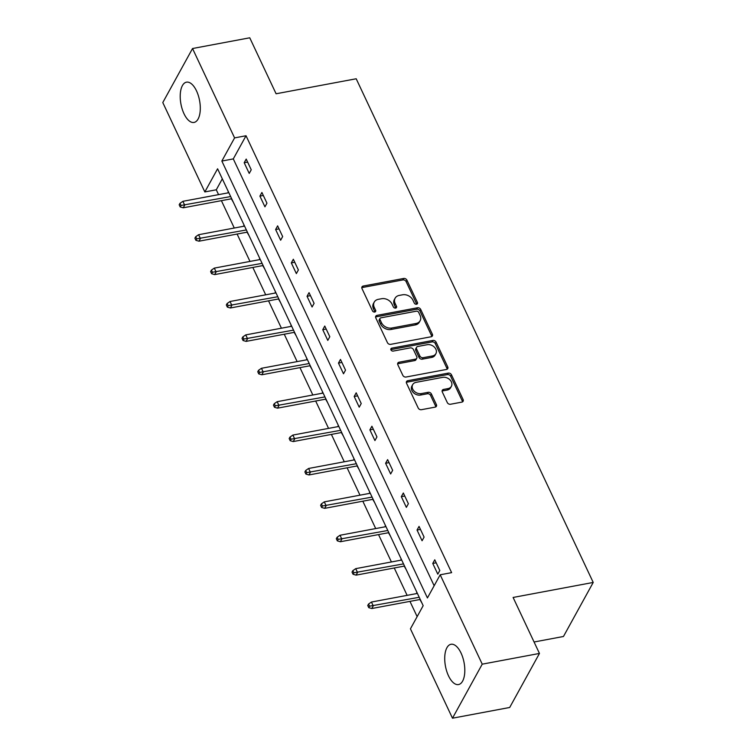 <?xml version="1.0" encoding="UTF-8"?>
<svg xmlns="http://www.w3.org/2000/svg" width="756" height="756" viewBox="0 0 756 756"><rect width="100%" height="100%" fill="white"/><g stroke="black" fill="none" stroke-linecap="round" stroke-linejoin="round"><path stroke-width="1.13" d="M416.547 304.233A1.805 1.399 28.8 0 0 417.425 302.466L406.917 280.145A2.58 1.994 28.8 0 0 403.685 278.463L363.249 286.042A2.58 1.994 28.8 0 0 361.973 286.902A2.58 1.994 28.8 0 0 361.992 288.565L372.491 310.896A1.805 1.399 28.8 0 0 375.637 310.3L374.277 307.418A8.25 6.379 28.8 0 1 374.239 302.088A8.25 6.379 28.8 0 1 378.302 299.338L381.676 298.714A8.25 6.379 28.8 0 1 392.024 304.082L393.385 306.974A1.805 1.399 28.8 0 0 396.531 306.388L395.171 303.496A8.25 6.379 28.8 0 1 395.133 298.166A8.25 6.379 28.8 0 1 399.196 295.426L402.57 294.793A8.25 6.379 28.8 0 1 412.918 300.17L414.279 303.061A1.805 1.399 28.8 0 0 416.547 304.233M416.717 304.195A1.805 1.399 28.8 0 0 416.622 303.931L406.114 281.61A2.58 1.994 28.8 0 0 402.882 279.928L362.445 287.507A2.58 1.994 28.8 0 0 361.784 287.743M374.929 312.03A1.805 1.399 28.8 0 0 374.834 311.765L373.473 308.873L374.277 307.418M395.823 308.108A1.805 1.399 28.8 0 0 395.728 307.843L394.367 304.961L395.171 303.496M448.497 675.817A20.488 9.478 79.4 0 1 450.992 644.282A20.488 9.478 79.4 0 1 461.037 653.033A20.488 9.478 79.4 0 1 458.542 684.558A20.488 9.478 79.4 0 1 448.497 675.817M183.982 113.693A20.488 9.478 79.4 0 1 186.477 82.168A20.488 9.478 79.4 0 1 196.522 90.909A20.488 9.478 79.4 0 1 194.027 122.444A20.488 9.478 79.4 0 1 183.982 113.693M447.287 402.561A2.58 1.994 28.8 0 0 450.529 404.243L461.869 402.116A2.58 1.994 28.8 0 0 463.135 401.256A2.58 1.994 28.8 0 0 463.126 399.593L451.464 374.806A2.58 1.994 28.8 0 0 448.223 373.124L407.786 380.703A2.58 1.994 28.8 0 0 406.52 381.563A2.58 1.994 28.8 0 0 406.53 383.226L418.2 408.013A2.58 1.994 28.8 0 0 421.432 409.695L435.135 407.125A2.58 1.994 28.8 0 0 436.41 406.274A2.58 1.994 28.8 0 0 436.392 404.602L431.402 393.999A2.58 1.994 28.8 0 0 428.17 392.317L421.366 393.592A6.898 5.33 28.8 0 1 414.108 391.088A6.898 5.33 28.8 0 1 412.681 384.643A6.898 5.33 28.8 0 1 416.084 382.347L442.704 377.357A6.898 5.33 28.8 0 1 449.962 379.862A6.898 5.33 28.8 0 1 451.389 386.307A6.898 5.33 28.8 0 1 447.987 388.603L443.555 389.435A2.58 1.994 28.8 0 0 442.288 390.285A2.58 1.994 28.8 0 0 442.298 391.958L447.287 402.561M192.534 48.526L249.754 37.8L276.091 93.772L356.199 78.766L593.214 582.441L513.107 597.457L539.453 653.439L482.233 664.165L452.485 718.2L410.432 628.831L423.171 605.679L217.586 168.786L204.838 191.939L162.786 102.561L192.534 48.526L234.587 137.894L221.848 161.047L427.433 597.939L440.181 574.787L482.233 664.165M440.181 574.787L451.625 572.642L246.031 135.749L234.587 137.894M431.118 336.77A2.58 1.994 28.8 0 0 432.394 335.91A2.58 1.994 28.8 0 0 432.375 334.246L420.714 309.459A2.58 1.994 28.8 0 0 417.473 307.777L377.036 315.356A2.58 1.994 28.8 0 0 375.77 316.216A2.58 1.994 28.8 0 0 375.779 317.879L387.45 342.676A2.58 1.994 28.8 0 0 390.682 344.349L431.118 336.77M436.089 342.128L447.75 366.925A2.58 1.994 28.8 0 1 447.769 368.588A2.58 1.994 28.8 0 1 446.494 369.448L406.057 377.027A2.58 1.994 28.8 0 1 402.825 375.345L397.826 364.732A2.58 1.994 28.8 0 1 397.817 363.069A2.58 1.994 28.8 0 1 399.083 362.209L415.488 359.138A2.58 1.994 28.8 0 0 416.754 358.278A2.58 1.994 28.8 0 0 416.745 356.615L413.428 349.574A2.58 1.994 28.8 0 0 410.196 347.892L393.12 351.096A1.805 1.399 28.8 0 1 391.74 348.157L432.848 340.446A2.58 1.994 28.8 0 1 436.089 342.128L435.286 343.593L446.947 368.38L447.75 366.925M539.453 653.439L509.695 707.474L452.485 718.2M534.067 641.995L563.466 636.486L593.214 582.441M406.199 569.599L404.186 566.121M401.351 560.101L400.954 559.26M374.768 502.816L372.755 499.338M369.92 493.318L369.533 492.477M343.337 436.032L341.325 432.545M338.499 426.526L338.102 425.694M311.916 369.24L309.903 365.762M307.068 359.743L306.671 358.902M280.485 302.457L278.473 298.97M275.638 292.95L275.25 292.118M249.055 235.664L247.051 232.186M244.216 226.167L243.819 225.326M222.311 178.832L216.282 189.794L218.569 194.632M221.395 200.652L234.275 228.029M237.11 234.048L249.99 261.425M252.825 267.444L265.706 294.821M268.541 300.841L281.421 328.208M284.256 334.228L297.136 361.604M299.962 367.624L312.842 395.001M315.677 401.02L328.558 428.387M331.393 434.407L344.273 461.784M347.108 467.803L359.988 495.18M362.823 501.2L375.704 528.567M378.539 534.587L391.419 561.963M394.245 567.983L407.125 595.359M409.96 601.379L417.142 616.631M233.339 202.277L231.336 198.79M228.501 192.771L228.104 191.939M264.77 269.06L262.757 265.583M259.932 259.563L259.535 258.722M296.201 335.853L294.188 332.366M291.353 326.346L290.965 325.515M327.622 402.636L325.619 399.149M322.784 393.129L322.387 392.298M359.053 469.419L357.04 465.942M354.214 459.922L353.817 459.081M390.483 536.212L388.471 532.725M385.636 526.705L385.248 525.874M421.905 602.995L419.901 599.517M417.066 593.498L416.669 592.657M216.282 189.794L204.838 191.939M246.031 135.749L233.292 158.902L434.152 585.749M233.292 158.902L221.848 161.047M437.79 574.154L432.753 563.447L434.766 559.799L439.803 570.496L437.79 574.154M422.075 540.757L417.038 530.05L419.051 526.403L424.088 537.1L422.075 540.757M406.359 507.361L401.323 496.664L403.335 493.007L408.372 503.713L406.359 507.361M390.644 473.965L385.607 463.267L387.62 459.62L392.657 470.317L390.644 473.965M374.938 440.578L369.901 429.871L371.905 426.223L376.942 436.921L374.938 440.578M359.223 407.182L354.186 396.484L356.189 392.827L361.226 403.534L359.223 407.182M343.507 373.785L338.471 363.088L340.483 359.431L345.52 370.138L343.507 373.785M327.792 340.398L322.755 329.692L324.768 326.044L329.805 336.741L327.792 340.398M312.077 307.002L307.04 296.295L309.053 292.648L314.09 303.354L312.077 307.002M296.361 273.606L291.325 262.908L293.337 259.251L298.374 269.958L296.361 273.606M280.656 240.219L275.619 229.512L277.622 225.864L282.659 236.562L280.656 240.219M264.94 206.823L259.903 196.116L261.907 192.468L266.944 203.175L264.94 206.823M249.225 173.426L244.188 162.729L246.201 159.072L251.238 169.779L249.225 173.426M244.188 162.729L247.609 162.086M259.903 196.116L263.324 195.473M275.619 229.512L279.04 228.87M291.325 262.908L294.755 262.266M307.04 296.295L310.47 295.662M322.755 329.692L326.186 329.049M338.471 363.088L341.892 362.445M354.186 396.484L357.607 395.842M369.901 429.871L373.322 429.228M385.607 463.267L389.038 462.625M401.323 496.664L404.753 496.021M417.038 530.05L420.468 529.408M432.753 563.447L436.174 562.804M395.133 298.166L394.33 299.631A8.25 6.379 28.8 0 0 394.367 304.961M374.239 302.088L373.436 303.543A8.25 6.379 28.8 0 0 373.473 308.873M431.78 336.533A2.58 1.994 28.8 0 0 431.572 335.711L419.911 310.914A2.58 1.994 28.8 0 0 416.669 309.232L376.233 316.821A2.58 1.994 28.8 0 0 375.571 317.057M418.654 312.36A1.805 1.399 28.8 0 0 416.386 311.179L380.892 317.832A1.805 1.399 28.8 0 0 380.013 319.599L381.449 322.642A8.25 6.379 28.8 0 0 391.797 328.019L416.065 323.474A8.25 6.379 28.8 0 0 420.128 320.733A8.25 6.379 28.8 0 0 420.09 315.403L418.654 312.36M380.003 318.437L379.2 319.892A1.805 1.399 28.8 0 0 379.21 321.064L380.013 319.599M420.128 320.733L419.325 322.188A8.25 6.379 28.8 0 1 415.261 324.938L390.994 329.484A8.25 6.379 28.8 0 1 380.646 324.107L379.21 321.064M447.155 369.202A2.58 1.994 28.8 0 0 446.947 368.38M416.754 358.278L415.951 359.743A2.58 1.994 28.8 0 1 414.685 360.593L398.28 363.674A2.58 1.994 28.8 0 0 397.618 363.91M435.286 343.593A2.58 1.994 28.8 0 0 432.045 341.91L390.937 349.612A1.805 1.399 28.8 0 0 390.757 349.659M432.508 355.944A6.898 5.33 28.8 0 0 435.9 353.657A6.898 5.33 28.8 0 0 434.473 347.212A6.898 5.33 28.8 0 0 427.216 344.708L417.832 346.465A2.58 1.994 28.8 0 0 416.565 347.325A2.58 1.994 28.8 0 0 416.575 348.988L419.892 356.029A2.58 1.994 28.8 0 0 423.124 357.701L432.508 355.944L431.704 357.408A6.898 5.33 28.8 0 0 435.097 355.112L435.9 353.657M416.565 347.325L415.762 348.781A2.58 1.994 28.8 0 0 415.772 350.444L416.575 348.988M431.704 357.408L422.32 359.166A2.58 1.994 28.8 0 1 419.089 357.484L415.772 350.444M451.389 386.307L450.585 387.762A6.898 5.33 28.8 0 1 447.183 390.058L442.751 390.89A2.58 1.994 28.8 0 0 442.09 391.135M412.681 384.643L411.878 386.099A6.898 5.33 28.8 0 0 413.305 392.544A6.898 5.33 28.8 0 0 420.563 395.048L421.366 393.592M435.796 406.889A2.58 1.994 28.8 0 0 435.588 406.066L430.599 395.454A2.58 1.994 28.8 0 0 427.357 393.772L420.563 395.048M462.53 401.88A2.58 1.994 28.8 0 0 462.322 401.058L450.661 376.261A2.58 1.994 28.8 0 0 447.42 374.579L406.983 382.158A2.58 1.994 28.8 0 0 406.322 382.404M179.985 203.326L179.181 204.781L180.193 206.927L180.996 205.462L179.985 203.326L182.876 201.323L184.691 205.178L183.245 207.805L231.676 198.733M180.996 205.462L230.656 196.56M182.876 201.323L228.841 192.714M183.245 207.805L180.193 206.927M195.7 236.713L194.897 238.178L195.908 240.314L196.711 238.858L195.7 236.713L198.592 234.719L200.406 238.575L198.96 241.202L247.392 232.12M196.711 238.858L246.371 229.956M198.592 234.719L244.557 226.101M198.96 241.202L195.908 240.314M211.415 270.109L210.612 271.574L211.614 273.71L212.417 272.255L211.415 270.109L214.307 268.115L216.121 271.962L214.676 274.598L263.107 265.517M212.417 272.255L262.086 263.353M214.307 268.115L260.272 259.497M214.676 274.598L211.614 273.71M227.131 303.506L226.327 304.961L227.329 307.106L228.132 305.641L227.131 303.506L230.022 301.502L231.837 305.358L230.391 307.985L278.813 298.913M228.132 305.641L277.792 296.739M230.022 301.502L275.987 292.893M230.391 307.985L227.329 307.106M242.837 336.892L242.033 338.357L243.045 340.502L243.848 339.038L242.837 336.892L245.738 334.899L247.552 338.754L246.097 341.381L294.528 332.3M243.848 339.038L293.508 330.136M245.738 334.899L291.693 326.28M246.097 341.381L243.045 340.502M258.552 370.289L257.749 371.754L258.76 373.889L259.563 372.434L258.552 370.289L261.453 368.295L263.258 372.141L261.812 374.778L310.243 365.696M259.563 372.434L309.223 363.532M261.453 368.295L307.409 359.676M261.812 374.778L258.76 373.889M274.267 403.685L273.464 405.14L274.475 407.286L275.279 405.821L274.267 403.685L277.159 401.682L278.973 405.537L277.528 408.164L325.959 399.092M275.279 405.821L324.938 396.919M277.159 401.682L323.124 393.073M277.528 408.164L274.475 407.286M289.983 437.081L289.179 438.537L290.181 440.682L290.994 439.217L289.983 437.081L292.874 435.078L294.689 438.934L293.243 441.561L341.674 432.479M290.994 439.217L340.654 430.315M292.874 435.078L338.839 426.46M293.243 441.561L290.181 440.682M305.698 470.468L304.895 471.933L305.896 474.069L306.7 472.613L305.698 470.468L308.59 468.474L310.404 472.32L308.958 474.957L357.39 465.876M306.7 472.613L356.369 463.711M308.59 468.474L354.555 459.856M308.958 474.957L305.896 474.069M321.413 503.865L320.61 505.32L321.612 507.465L322.415 506L321.413 503.865L324.305 501.861L326.12 505.717L324.674 508.344L373.095 499.272M322.415 506L372.075 497.098M324.305 501.861L370.27 493.252M324.674 508.344L321.612 507.465M337.119 537.261L336.316 538.716L337.327 540.861L338.13 539.397L337.119 537.261L340.02 535.257L341.835 539.113L340.38 541.74L388.811 532.659M338.13 539.397L387.79 530.495M340.02 535.257L385.976 526.639M340.38 541.74L337.327 540.861M352.835 570.648L352.031 572.112L353.043 574.248L353.846 572.793L352.835 570.648L355.736 568.654L357.541 572.509L356.095 575.136L404.526 566.055M353.846 572.793L403.506 563.891M355.736 568.654L401.691 560.035M356.095 575.136L353.043 574.248M368.55 604.044L367.747 605.499L368.758 607.644L369.561 606.18L368.55 604.044L371.442 602.041L373.256 605.896L371.81 608.523L420.241 599.451M369.561 606.18L419.221 597.287M371.442 602.041L417.406 593.432M371.81 608.523L368.758 607.644M416.622 303.931L417.425 302.466M374.834 311.765L375.637 310.3M395.728 307.843L396.531 306.388M362.445 287.507L363.249 286.042M402.882 279.928L403.685 278.463M406.114 281.61L406.917 280.145M376.233 316.821L377.036 315.356M416.669 309.232L417.473 307.777M419.911 310.914L420.714 309.459M431.572 335.711L432.375 334.246M380.646 324.107L381.449 322.642M390.994 329.484L391.797 328.019M415.261 324.938L416.065 323.474M398.28 363.674L399.083 362.209M414.685 360.593L415.488 359.138M390.937 349.612L391.74 348.157M432.045 341.91L432.848 340.446M419.089 357.484L419.892 356.029M422.32 359.166L423.124 357.701M442.751 390.89L443.555 389.435M447.183 390.058L447.987 388.603M427.357 393.772L428.17 392.317M430.599 395.454L431.402 393.999M435.588 406.066L436.392 404.602M406.983 382.158L407.786 380.703M447.42 374.579L448.223 373.124M450.661 376.261L451.464 374.806M462.322 401.058L463.126 399.593"/></g></svg>

